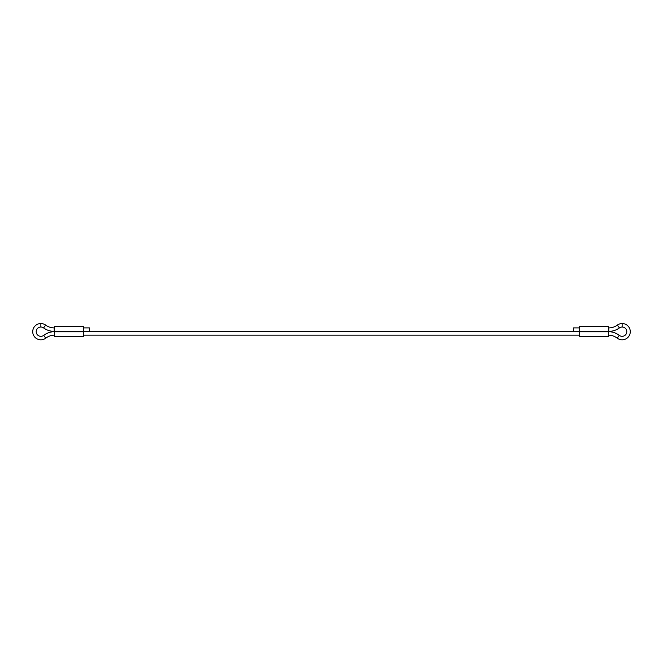 <?xml version="1.0" encoding="UTF-8"?>
<svg xmlns="http://www.w3.org/2000/svg" width="663" height="663" viewBox="0 0 663 663"><rect width="100%" height="100%" fill="white"/><g stroke="black" fill="none" stroke-linecap="round" stroke-linejoin="round"><path stroke-width="0.99" d="M45.797 338.147A8.138 8.138 0 0 1 33.15 334.285A8.138 8.138 0 0 1 45.656 325.102L43.601 327.92A18.017 18.017 0 0 0 54.225 331.384L54.225 327.903A14.528 14.528 0 0 1 45.656 325.102A8.138 8.138 0 0 0 33.15 334.285A8.138 8.138 0 0 0 45.797 338.147A14.528 14.528 0 0 1 54.615 335.163L54.615 331.674A18.017 18.017 0 0 0 43.683 335.37L45.797 338.147L43.683 335.37A4.649 4.649 0 0 1 36.457 333.166A4.649 4.649 0 0 1 40.857 327.025A4.649 4.649 0 0 0 36.457 333.166A4.649 4.649 0 0 0 43.683 335.37A18.017 18.017 0 0 1 54.615 331.674L54.615 335.163A14.528 14.528 0 0 0 45.797 338.147M617.344 325.102A8.138 8.138 0 0 1 629.85 334.285A8.138 8.138 0 0 1 617.203 338.147L619.317 335.37A18.017 18.017 0 0 0 608.385 331.674L608.385 335.163A14.528 14.528 0 0 1 617.203 338.147A8.138 8.138 0 0 0 629.85 334.285A8.138 8.138 0 0 0 617.344 325.102A14.528 14.528 0 0 1 608.775 327.903L608.775 331.384A18.017 18.017 0 0 0 619.399 327.92L617.344 325.102L619.399 327.92A4.649 4.649 0 0 1 622.143 327.025A4.649 4.649 0 0 0 619.399 327.92A18.017 18.017 0 0 1 608.775 331.384L608.775 327.903A14.528 14.528 0 0 0 617.344 325.102M43.601 327.92A4.649 4.649 0 0 0 40.857 327.025L40.857 323.536L40.857 327.025A4.649 4.649 0 0 1 43.601 327.92L45.656 325.102A14.528 14.528 0 0 0 54.225 327.903L54.225 331.384A18.017 18.017 0 0 1 43.601 327.92M619.317 335.37A4.649 4.649 0 0 0 626.543 333.166A4.649 4.649 0 0 0 622.143 327.025L622.143 323.536L622.143 327.025A4.649 4.649 0 0 1 626.543 333.166A4.649 4.649 0 0 1 619.317 335.37L617.203 338.147A14.528 14.528 0 0 0 608.385 335.163L608.385 331.674A18.017 18.017 0 0 1 619.317 335.37M83.679 331.384L89.488 331.384L89.488 327.903L83.679 327.903L89.488 327.903L89.488 331.384L83.679 331.384M579.321 331.674L83.679 331.674L579.321 331.674M83.679 335.163L579.321 335.163L83.679 335.163M573.512 327.903L573.512 331.384L579.321 331.384L573.512 331.384L573.512 327.903L579.321 327.903L573.512 327.903M579.321 326.445L608.385 326.445L579.321 326.445L579.321 331.243L608.385 331.243L608.385 331.823L579.321 331.823L579.321 331.243L608.385 331.243L608.385 326.445L608.385 331.823L579.321 331.823L579.321 336.622L579.321 326.445M608.385 336.622L608.385 331.823L608.385 336.622L579.321 336.622M54.615 336.622L54.615 326.445L83.679 326.445L83.679 331.243L83.679 326.445L54.615 326.445L54.615 331.243L83.679 331.243L83.679 331.823L54.615 331.823L54.615 331.243L83.679 331.243L83.679 331.823L54.615 331.823L54.615 336.622L83.679 336.622L83.679 331.823L83.679 336.622"/></g></svg>
